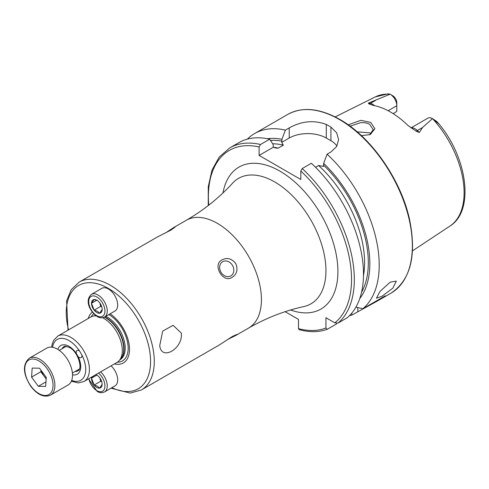 <?xml version="1.0" encoding="UTF-8"?>
<svg xmlns="http://www.w3.org/2000/svg" width="489" height="489" viewBox="0 0 489 489"><rect width="100%" height="100%" fill="white"/><g stroke="black" fill="none" stroke-linecap="round" stroke-linejoin="round"><path stroke-width="0.73" d="M99.927 378.04L100.673 381.304L101.724 381.658M111.07 365.851A13.105 7.567 60 0 1 114.964 385.919L104.542 391.94A13.105 7.567 60 0 0 100.642 371.872M99.463 388.132A7.537 4.352 60 0 1 96.828 387.41A7.537 4.352 60 0 1 94.2 385.094L97.525 386.206L99.505 388.156L102.158 384.378A7.537 4.352 60 0 1 99.53 388.125M94.132 385.008L91.504 378.229A7.537 4.352 60 0 0 94.132 385.008L94.2 385.094M95.844 374.641A7.537 4.352 60 0 1 96.828 375.106A7.537 4.352 60 0 1 99.463 377.429L99.53 377.508A7.537 4.352 60 0 1 102.158 384.293L102.158 384.378M95.667 374.745L97.183 375.326M96.755 375.124L91.48 378.168L93.356 376.078M91.504 378.138A7.537 4.352 60 0 1 91.596 377.098M100.673 381.304L94.157 385.063M369.531 134.848L373.211 129.683L369.611 124.316C368.235 123.234 365.338 122.653 360.931 122.586L350.081 126.186M348.205 124.823L360.845 120.337L370.729 122.391L374.904 128.784L370.179 134.591L361.395 135.642M181.321 333.119C183.118 348.779 161.284 361.34 159.732 345.582L162.703 331.102L173.118 325.313L181.321 333.119M159.824 346.047L159.732 345.582M390.24 282.147L396.322 281.114L392.844 288.155L381.83 296.358L376.426 298.18L380.063 291.334L390.24 282.147M165.728 232.831L173.546 227.642L175.05 227.141L170.869 230.13L157.33 237.006L79.145 282.147A62.25 35.941 60 0 1 110.263 285.228A62.25 35.941 60 0 1 150.93 340.081A62.25 35.941 60 0 1 141.388 389.959L219.573 344.818L232.299 336.53L236.976 334.403L235.79 335.46L227.391 339.629M222.642 261.713L222.642 261.713A8.191 6.687 60 0 0 220.949 272.153A8.191 6.687 60 0 0 230.832 275.9L230.832 275.9A8.191 6.687 60 0 0 232.532 265.466A8.191 6.687 60 0 0 222.642 261.713M222.25 259.793C227.208 257.293 231.719 258.553 235.79 263.577C238.106 269.616 236.945 274.158 232.299 277.202C223.161 284.03 211.749 264.372 222.25 259.793M78.197 356.756A4.095 2.366 -120 0 0 79.065 357.41A4.095 2.366 -120 0 0 81.113 357.612A4.095 2.366 -120 0 0 81.901 355.038L79.64 351.12A4.095 2.366 -120 0 0 79.065 350.723A4.095 2.366 -120 0 0 77.017 350.521A4.095 2.366 -120 0 0 76.302 353.474L78.197 356.756A16.547 9.554 60 0 1 72.5 374.763M88.191 318.535A29.823 17.219 60 0 1 92.342 312.08M102.543 317.728A26.21 15.135 60 0 1 103.778 318.4A26.21 15.135 60 0 1 120.147 339.213A26.21 15.135 60 0 1 119.133 360.65A26.21 15.135 60 0 1 116.883 362.496L83.986 381.487A26.21 15.135 60 0 0 88.008 360.485A26.21 15.135 60 0 0 70.887 337.392A26.21 15.135 60 0 0 57.781 336.09L90.673 317.098A26.21 15.135 60 0 1 93.393 316.077A26.21 15.135 60 0 1 96.26 315.894M411.004 127.88L427.789 118.191A9.438 5.446 60 0 1 432.465 118.631L422.557 127.501L419.275 132.501L415.974 131.07L408.089 125.575A76.101 43.937 60 0 0 390.577 112.079A76.101 43.937 60 0 0 373.064 105.349L368.785 103.827A4.584 3.392 98.9 0 0 370.344 103.423L368.37 103.118L368.785 103.827M371.065 133.864L369.611 132.819L357.147 131.834M315.539 167.275L318.577 165.52L323.425 166.443L323.651 163.375L327.086 154.2L330.925 151.981L336.621 146.578L338.602 139.671L336.628 132.715L330.925 127.109A103.197 59.585 -120 0 0 328.608 125.728A103.197 59.585 -120 0 0 326.291 124.438C313.969 119.884 301.615 121.04 289.225 127.904L285.387 130.123L281.951 139.298L281.725 142.366L283.314 145.166L278.174 148.136L276.065 148.1L273.327 147.213L273.1 144.408L269.671 139.2L260.496 144.493L259.109 146.969L259.109 155.423L300.808 179.5L300.808 171.046L302.196 168.564L311.365 163.271A103.197 59.585 60 0 1 347.178 317.795L338.009 323.088L334.818 322.856L325.943 317.728L325.943 327.978A101.235 58.448 60 0 1 298.492 328.62L299.079 329.635C309.341 332.422 318.694 332.331 327.135 329.348L325.943 327.978M327.086 154.2A103.197 59.585 60 0 1 362.893 308.724L355.9 307.153M349.372 315.778A103.197 59.585 60 0 0 352.221 314.885L376.713 301.389L385.271 295.808L362.893 308.724M388.132 110.734L396.787 105.734L396.787 111.364L393.193 113.662M432.527 118.668L436.445 121.217L438.743 123.772L432.539 118.674A74.628 43.087 60 0 1 449.947 226.059L412.49 250.869M390.13 94.188A74.628 43.087 60 0 0 375.363 96.877L388.064 93.845L390.161 94.206A9.438 5.446 -120 0 1 396.787 105.734L396.787 102.659A5.666 3.27 -120 0 0 393.511 96.223L390.136 94.194L368.37 103.118M435.289 120.673L436.445 121.217L438.719 123.625C467.337 157.531 474.843 210.771 449.947 226.059M323.651 163.375A94.793 54.725 60 0 1 359.751 298.59M247.379 139.114A103.197 59.585 60 0 1 254.635 133.54A103.197 59.585 60 0 1 285.387 130.123M352.221 314.885L351.512 313.461M267.459 138.723A94.793 54.725 60 0 1 281.951 139.298M336.695 323.363L336.505 323.962L327.135 329.348M260.496 144.493A103.197 59.585 60 0 0 229.751 147.904L238.919 142.611A103.197 59.585 60 0 1 269.671 139.2M285.136 311.689L298.492 319.403L298.492 328.62M336.915 146.077A26.21 15.135 0 0 0 330.925 140.71L326.291 138.039A26.21 15.135 0 0 0 289.225 138.039L281.725 142.366M273.327 147.213L259.109 155.423M110.104 313.828A29.823 17.219 60 0 1 129.389 346.713A29.823 17.219 60 0 1 114.402 363.932M99.927 303.143L100.673 306.401L101.724 306.756M108.411 288.975A13.105 7.567 60 0 1 116.975 300.521A13.105 7.567 60 0 1 114.964 311.022L104.542 317.037A13.105 7.567 60 0 0 106.547 306.536A13.105 7.567 60 0 0 97.989 294.989A13.105 7.567 60 0 0 91.437 294.341L101.859 288.321A13.105 7.567 60 0 1 108.411 288.975M99.463 313.229A7.537 4.352 60 0 1 96.828 312.514A7.537 4.352 60 0 1 94.2 310.191L97.525 311.31L99.505 313.253L102.158 309.482A7.537 4.352 60 0 1 99.53 313.223M94.132 310.112L91.504 303.327A7.537 4.352 60 0 0 94.132 310.112L94.2 310.191M96.755 300.228L91.48 303.272L94.2 299.488A7.537 4.352 60 0 1 96.828 300.209A7.537 4.352 60 0 1 99.463 302.526L99.53 302.612A7.537 4.352 60 0 1 102.158 309.39L102.158 309.482M94.2 299.488L97.183 300.423M91.504 303.241A7.537 4.352 60 0 1 94.132 299.494M100.673 306.401L94.157 310.167M41.602 371.053A9.982 5.764 -120 0 0 44.218 376.353L46.149 378.981M50.489 395.155L68.093 384.99A21.296 12.292 -120 0 0 65.899 357.037A21.296 12.292 -120 0 0 46.797 348.107L29.193 358.272A21.296 12.292 60 0 1 48.295 367.202A21.296 12.292 60 0 1 50.489 395.155C44.089 397.82 37.543 394.91 30.85 386.414C22.922 373.951 22.372 364.568 29.193 358.272M45.66 386.426L38.325 386.298L31.577 377.117L32.17 368.07L39.505 368.199L46.253 377.38L45.66 386.426M45.954 381.891L38.325 386.298M31.577 377.117L40.844 371.768L44.218 376.353A9.982 5.764 -120 0 0 46.174 378.553M40.844 371.768L40.948 370.167M98.533 373.089A11.467 6.62 60 0 1 104.89 386.903A11.467 6.62 60 0 1 96.828 390.625A11.467 6.62 60 0 1 88.9 378.651M61.981 348.798A13.924 8.038 60 0 1 63.925 346.732C63.839 345.888 65.722 346.157 69.572 347.551C78.307 351.756 82.971 369.421 77.843 370.845A13.924 8.038 60 0 1 75.086 371.499M68.527 329.886A59.627 34.426 60 0 1 108.411 288.437A59.627 34.426 60 0 1 150.539 359.409A59.627 34.426 60 0 1 111.938 387.673M91.137 316.848A27.628 15.954 60 0 1 93.778 313.761M94.463 315.857L94.56 315.802A25.391 14.658 60 0 1 95.502 315.332M105.826 316.297A25.391 14.658 60 0 1 107.256 317.061A25.391 14.658 60 0 1 123.839 339.433A25.391 14.658 60 0 1 119.952 359.782L119.848 359.837M104.695 316.951A25.391 14.658 60 0 1 106.125 317.709A25.391 14.658 60 0 1 122.281 338.736A25.391 14.658 60 0 1 120.208 359.427M104.383 317.129A25.459 14.701 60 0 1 105.765 317.868A25.459 14.701 60 0 1 121.663 338.082A25.459 14.701 60 0 1 120.673 358.908L119.133 360.65M411.115 127.959A9.438 5.446 60 0 1 415.02 128.754A9.438 5.446 60 0 1 417.3 130.539L419.275 132.501M415.974 131.07A4.584 1.583 134.9 0 0 417.3 130.539L422.557 127.501M217.409 223.369A62.25 35.941 60 0 1 258.076 278.223A62.25 35.941 60 0 1 248.534 328.101C266.364 317.899 284.787 310.723 303.81 306.572A72.433 41.822 60 0 0 323.632 251.749A72.433 41.822 60 0 0 274.726 181.957A72.433 41.822 60 0 0 232.568 183.179C219.463 197.574 204.035 209.946 186.285 220.282A62.25 35.941 60 0 1 217.409 223.369M222.984 192.941A81.956 47.317 60 0 1 279.959 171.162A81.956 47.317 60 0 1 337.667 265.252A81.956 47.317 60 0 1 290.564 309.989M339.378 119.512A103.197 59.585 60 0 1 406.799 210.453A103.197 59.585 60 0 1 390.98 293.149C410.693 279.983 416.866 255.356 409.507 219.28C400.901 179.628 371.182 136.999 339.873 119.463C319.794 108.173 302.428 106.486 287.783 114.402A103.197 59.585 60 0 1 339.378 119.512M81.901 355.038A23.588 13.619 60 0 1 84.64 375.668A23.588 13.619 60 0 1 71.694 380.411M52.567 347.282A23.588 13.619 60 0 1 69.028 340.601A23.588 13.619 60 0 1 79.64 351.12M57.855 349.403A16.547 9.554 60 0 1 69.028 346.353A16.547 9.554 60 0 1 76.302 353.474M323.651 165.227A92.635 53.484 60 0 1 361.567 292.233M302.196 168.564A103.197 59.585 60 0 1 338.009 323.088M300.808 171.046A101.235 58.448 60 0 1 334.818 322.856M270.496 140.447A92.635 53.484 60 0 1 281.951 141.156M272.697 143.79A90.013 51.968 60 0 1 283.314 145.166M318.577 165.52A90.013 51.968 60 0 1 363.48 275.79M273.314 147.195A90.013 51.968 60 0 1 278.174 148.136M208.73 205.184A101.235 58.448 60 0 1 259.109 146.969M330.925 127.109L330.925 140.71M326.291 124.438L326.291 138.039M289.225 127.904L289.225 138.039M357.807 311.664L357.807 307.587M374.446 105.624A9.438 5.446 -120 0 0 370.344 103.423L375.595 100.392M93.393 316.077L95.679 315.613A25.459 14.701 60 0 1 95.826 315.582M94.994 315.753A25.391 14.658 60 0 1 95.758 315.533M108.839 314.555A27.628 15.954 60 0 1 127.672 342.948A27.628 15.954 60 0 1 117.329 362.221M96.828 296.994A11.467 6.62 60 0 1 104.939 311.041A11.467 6.62 60 0 1 96.828 315.723A11.467 6.62 60 0 1 88.723 301.676A11.467 6.62 60 0 1 96.828 296.994M30.984 386.169A19.982 11.54 -120 0 0 50.611 393.156A19.982 11.54 -120 0 0 46.846 368.321A19.982 11.54 -120 0 0 27.219 361.334A19.982 11.54 -120 0 0 30.984 386.169M88.558 378.853L97.17 391.371C99.475 392.875 101.932 393.064 104.542 391.94M111.07 388.168L130.208 393.083L141.388 389.959M235.79 335.46L248.534 328.101M376.713 301.389L390.98 293.149M71.351 381.249L78.319 382.942L83.986 381.487M51.669 347.153L52.207 343.963L53.662 340.307L57.781 336.09M375.363 96.877L335.154 116.914M254.635 133.54L287.783 114.402M229.751 147.904L219.237 157.036L211.975 170.19L208.271 186.639L208.247 205.557M173.546 227.642L186.285 220.282M68.026 330.173L66.602 300.906L71.198 289.72L79.145 282.147M91.437 294.341C83.949 301.09 90.813 312.263 97.17 316.475C99.475 317.972 101.932 318.162 104.542 317.037M79.34 369.042L72.39 373.052M66.235 346.34L59.285 350.35"/></g></svg>
